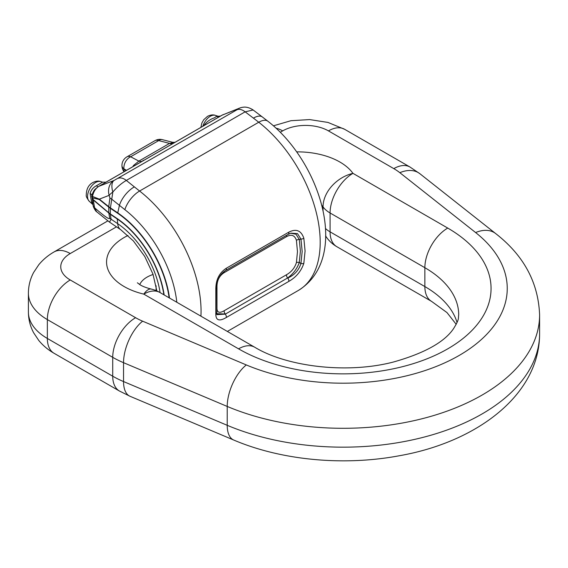 <?xml version="1.0" encoding="UTF-8"?>
<svg xmlns="http://www.w3.org/2000/svg" width="568" height="568" viewBox="0 0 568 568"><rect width="100%" height="100%" fill="white"/><g stroke="black" fill="none" stroke-linecap="round" stroke-linejoin="round"><path stroke-width="0.85" d="M323.036 210.962L323.036 206.88A32.355 24.431 -35.5 0 1 352.955 173.346L447.74 228.073A147.914 85.399 180 0 1 447.74 348.844A147.914 85.399 180 0 1 238.56 348.844L143.775 294.118A32.355 10.061 -76.6 0 1 151.258 289.062A32.355 32.355 0 0 1 159.949 292.52A32.355 18.68 120 0 0 143.775 294.118A60.087 34.691 180 0 1 124.165 286.57A60.087 34.691 180 0 1 127.977 235.486M325.606 235.848A32.355 24.431 144.5 0 0 326.614 237.424A32.355 32.355 0 0 0 336.781 246.661A32.355 18.68 120 0 1 330.079 231.85L424.864 286.57A115.56 66.719 180 0 1 457.055 322.503M200.916 316.163A105.158 60.712 60 0 0 139.6 191.025L258.752 122.241L253.427 118.137A18.488 8.492 -52.8 0 1 262.345 116.972L253.15 109.986L245.127 111.832A13.866 8.009 60 0 0 243.431 110.675A13.866 8.009 60 0 0 237.126 109.688L114.047 180.461A13.866 11.466 68.9 0 0 109.141 195.349L109.936 198.012L108.729 206.674L110.362 207.867A2.776 1.512 122.6 0 0 110.313 208.271L108.758 207.121L108.758 212.766L110.256 213.895A2.776 1.519 122.9 0 0 110.27 214.257L93.294 200.028L91.689 196.606L92.485 196.45C93.472 191.721 95.616 188.335 98.931 186.29L187.078 135.397A8.321 4.807 60 0 0 186.694 135.582L133.714 166.168A8.321 4.807 60 0 1 134.091 165.991M92.57 197.87A2.776 2.4 91.6 0 1 92.485 196.45L99.336 199.134A2.776 1.881 128.8 0 0 99.308 199.531L92.57 197.87L93.258 199.652L108.758 212.766A2.776 1.832 130.2 0 0 108.786 213.135M92.406 197.884L91.838 197.011M288.736 281.451L226.256 317.526C219.354 321.573 215.875 320.451 215.812 314.161L215.812 289.062C215.868 279.726 219.347 272.796 226.256 268.266A3.003 1.732 -120 0 1 225.723 270.404L288.203 234.328A3.003 1.732 -120 0 0 288.736 232.198C296.148 228.442 301.175 230.459 303.83 238.24L305.08 250.999L303.83 263.346C301.189 271.184 296.155 277.219 288.736 281.451A3.003 1.732 -120 0 0 287.763 278.064C294.458 275.068 298.853 270.198 300.955 263.453L302.176 251.446L300.955 239.064L297.49 233.604L290.923 233.157M303.83 238.24A3.003 1.605 168.9 0 1 300.955 239.064L299.3 239.504L300.373 251.17L299.3 262.494A3.003 1.81 10.9 0 0 296.418 262.622L297.469 251.617L296.418 240.299C294.707 235.266 291.434 234.037 286.599 236.622L224.232 272.626C219.596 275.53 217.168 280.045 216.969 286.173L216.969 308.495C217.182 312.67 219.603 313.401 224.232 310.696A3.003 1.732 -120 0 0 225.24 313.969L216.699 313.721M203.578 126.011C206.184 122.099 209.812 119.365 214.463 117.81L216.33 116.497L220.654 116.014M237.126 109.688L238.347 108.701A13.866 13.625 -95.1 0 1 243.402 107.203A13.866 13.625 -95.1 0 1 243.409 107.196A13.866 13.866 0 0 0 239.533 108.126L222.237 115.098L187.078 135.397M223.401 114.53L221.861 115.283A8.321 4.807 60 0 1 221.861 115.276A8.321 4.807 60 0 1 222.237 115.098L238.347 108.701A13.866 11.083 -111.7 0 1 239.533 108.126M92.946 204.629L89.261 201.278A11.481 6.624 -60 0 1 88.381 191.913A11.481 6.624 -60 0 1 95.672 182.456A11.481 6.624 -60 0 1 100.65 181.554L102.567 182.165L96.482 185.693C93.258 187.383 91.136 189.946 90.099 193.39L91.483 201.796L93.074 204.785M93.067 204.956A8.321 5.559 -9.5 0 0 93.109 205.268A8.321 5.559 -9.5 0 0 94.586 207.76L96.574 211.679L109.51 222.116L111.115 219.397L110.313 214.285A2.776 1.455 124.2 0 1 110.313 213.93L110.355 208.3A2.776 1.455 124.2 0 1 110.419 207.909L112.847 192.027C117.001 187.106 121.488 183.244 126.323 180.425L245.127 111.832L253.427 118.137M108.836 212.83A2.776 1.725 132.2 0 0 108.85 213.185L109.681 218.19A13.866 9.273 -9.5 0 0 111.094 219.198L117.697 223.678A66.882 38.61 60 0 1 160.077 292.584M109.936 198.012A13.866 6.504 8 0 0 111.491 199.049A13.866 6.504 8 0 0 111.64 199.134L124.853 209.663A89.879 51.894 -120 0 1 176.811 302.254M98.221 186.694A8.321 4.807 60 0 1 98.548 186.474A8.321 4.807 60 0 1 98.931 186.29L114.047 180.461A13.866 6.759 65.2 0 0 112.464 190.607A13.866 6.759 65.2 0 0 112.847 192.027A13.866 4.494 -26.3 0 0 111.477 193.084A13.866 4.494 -26.3 0 0 109.141 195.349L99.336 199.134L108.729 206.674A2.776 1.881 128.8 0 0 108.701 207.071L99.308 199.531M118.314 178.281A13.866 8.009 60 0 1 124.619 179.268A13.866 8.009 60 0 1 126.323 180.425L134.36 186.879A18.488 8.825 128.7 0 0 119.415 205.375L117.768 212.894A81.359 46.974 60 0 1 169.505 298.03M110.362 207.867L117.768 212.894A2.776 1.455 124.2 0 0 117.711 213.284L110.355 208.3M110.256 213.895L117.285 218.659A73.968 42.706 60 0 1 164.159 294.948M172.267 143.619A9.244 5.339 -120 0 1 169.562 143.384L138.855 161.113L133.48 165.501L132.777 166.715M125.855 170.705L123.945 168.923A9.94 7.37 117.9 0 1 130.661 156.775L158.692 140.594A9.94 5.801 -75.6 0 1 162.384 139.664A9.94 9.94 0 0 0 154.943 140.686L126.912 156.867A9.94 5.737 60 0 1 130.661 156.775L138.855 161.113A9.244 5.339 -120 0 0 141.588 161.34M133.48 165.501L134.19 165.892M96.574 211.679C96.056 211.864 92.918 206.866 93.109 205.268L91.697 195.229C94.622 189.3 93.635 190.365 98.548 186.474L104.391 183.102M96.482 185.693A8.321 1.363 -122.1 0 0 98.016 186.801M92.918 204.125A8.321 6.212 -10 0 0 91.483 201.796M90.099 193.39L91.917 194.817M154.943 140.686A9.94 5.737 60 0 1 158.692 140.594L169.562 143.384L173.283 142.525M174.93 142.327L172.757 142.327L162.384 139.664M221.861 115.276L215.946 118.691M216.33 116.497A8.321 7.277 -115.7 0 0 220.341 116.156M224.232 310.696L286.599 274.692C291.455 271.909 294.728 267.883 296.418 262.622M303.83 263.346A3.003 1.818 -168.2 0 1 300.955 263.453L299.3 262.494C297.021 268.827 293.123 273.982 287.6 277.965L225.283 314.139L287.6 277.965A3.003 1.732 -120 0 1 286.599 274.692M290.646 233.235L295.992 234.208L299.3 239.504A3.003 1.612 -10.3 0 0 296.418 240.299M225.723 270.404C219.915 274.103 216.912 279.996 216.713 288.061L216.827 314.651L225.283 314.139A3.003 1.732 -120 0 1 226.256 317.526M224.268 271.362A3.003 1.732 -120 0 0 224.232 272.626M286.684 235.202A3.003 1.732 -120 0 0 286.599 236.622M216.713 288.061A3.003 1.313 177.2 0 1 215.812 289.062M216.713 312.776A3.003 2.109 -176.5 0 1 215.812 314.161M153.104 274.486A27.733 16.011 0 0 0 139.735 284.603M156.093 285.768L156.093 290.617M159.949 292.52L254.741 347.24C287.117 366.878 347.673 374.085 393.624 361.965C424.466 353.225 444.446 342.121 453.541 328.659C459.782 318.613 458.042 318.527 458.71 314.878A115.56 66.719 0 0 0 424.864 267.698L330.079 212.979A32.355 18.68 180 0 1 323.036 206.88A27.733 16.011 0 0 0 321.729 205.296M116.483 226.845L70.233 253.548A32.355 18.68 0 0 0 70.233 279.967L135.603 317.704A60.087 34.691 0 0 0 142.632 321.183L246.313 364.94A164.095 94.735 0 0 0 459.185 355.447A164.095 94.735 0 0 0 475.622 232.553L399.836 172.686A60.087 34.691 0 0 0 393.816 168.632L328.446 130.888A32.355 18.68 0 0 0 282.686 130.888L280.28 132.28M296.709 151.869A60.087 34.691 180 0 1 352.955 173.346A32.355 18.68 -60 0 0 330.079 212.979L330.079 231.85A32.355 18.68 0 0 1 325.421 228.45M246.313 364.94A32.355 15.592 112.9 0 0 227.221 406.44L123.54 362.682A92.449 53.371 180 0 1 112.727 357.336L112.727 376.208A92.449 53.371 0 0 0 123.54 381.554L227.221 425.311A196.45 113.415 0 0 0 432.085 434.882A196.45 113.415 0 0 0 539.6 333.75L539.6 314.878A196.45 113.415 180 0 1 432.085 416.01A196.45 113.415 180 0 1 227.221 406.44L227.221 425.311A32.355 15.592 112.9 0 0 233.732 440.044C281.671 460.449 344.052 466.158 399.347 455.742C476.531 442.231 539.635 395.115 539.6 333.75M135.603 317.704A32.355 18.68 120 0 0 112.727 357.336L47.357 319.592L47.357 338.464L112.727 376.208A32.355 18.68 120 0 0 119.422 391.018L130.051 396.286L233.732 440.044M447.74 228.073A32.355 18.68 -60 0 0 424.864 267.698L424.864 286.57A32.355 18.68 120 0 0 431.566 301.381L336.781 246.661M142.632 321.183A32.355 15.592 112.9 0 0 123.54 362.682L123.54 381.554A32.355 15.592 112.9 0 0 130.051 396.286M70.233 279.967A32.355 18.68 -60 0 0 47.357 319.592A64.709 37.36 180 0 1 28.4 293.173L28.4 312.045A64.709 37.36 0 0 0 47.357 338.464A32.355 18.68 120 0 0 54.052 353.275C48.159 349.909 43.069 345.642 38.787 340.481L33.647 332.784C30.196 326.323 28.45 319.408 28.4 312.045M28.4 293.173C28.45 285.81 30.196 278.902 33.647 272.434L38.787 264.738C43.069 259.576 48.159 255.316 54.052 251.944A32.355 18.68 60 0 1 70.233 253.548M276.048 128.198A32.355 18.68 60 0 1 282.686 130.888M273.421 125.826L290.958 120.707L309.624 119.578L327.97 122.432L344.62 129.291A32.355 18.68 120 0 0 328.446 130.888M475.622 232.553A32.355 21.328 -51.7 0 1 495.679 233.576L419.887 173.716A32.355 21.328 -51.7 0 0 399.836 172.686M344.62 129.291L409.99 167.028A32.355 18.68 120 0 0 393.816 168.632M254.741 347.24A32.355 18.68 120 0 0 238.56 348.844M93.287 200.014A2.776 1.803 -49 0 1 93.258 199.652A2.776 1.832 130.2 0 0 93.294 200.028L94.586 207.76C104.342 216.287 109.376 219.788 109.695 218.254A13.866 10.018 -6 0 0 111.115 219.397M200.88 127.395L201.903 122.929L203.727 119.742L207.533 116.326C210.593 114.843 213.185 114.516 215.3 115.361A11.481 6.624 120 0 0 210.323 116.262A11.481 6.624 120 0 0 202.861 126.245M226.256 268.266L288.736 232.198M298.413 290.411C350.747 257.95 320.75 162.157 267.862 121.225A18.488 8.662 -52 0 0 258.752 122.241A105.158 60.712 60 0 1 316.752 214.463A105.158 60.712 60 0 1 298.413 290.411L227.356 331.435M169.122 297.809A80.876 46.697 -120 0 0 117.711 213.284M163.854 294.771A73.485 42.43 -120 0 0 117.285 219.014L117.697 223.678A20.803 10.92 124.2 0 0 120.728 229.72L133.395 240.953L144.783 256.516L152.969 274.096L156.832 290.937M134.36 186.879L139.6 191.025A18.488 8.662 128 0 0 124.853 209.663M117.285 218.659A2.776 1.455 124.2 0 0 117.285 219.014L110.313 214.285M108.8 206.731A2.776 1.789 131.4 0 0 108.758 207.121L108.701 207.071M126.912 156.867A9.94 9.94 0 0 0 121.942 165.473A9.94 5.737 0 0 0 123.945 168.923L126.55 170.308M121.942 165.473L121.942 165.572A9.94 5.737 180 0 0 123.945 169.023A9.94 5.964 131.5 0 0 124.307 171.6M124.087 171.728A9.94 9.94 0 0 1 121.942 165.572A9.94 5.737 180 0 1 121.95 165.522M142.831 160.673L143.654 160.176M173.538 142.944L174.362 142.447L173.538 142.944M151.258 289.062C146.501 287.855 142.859 286.492 140.339 284.966L137.364 282.786M54.052 251.944L107.806 220.909M539.6 314.878C538.336 282.466 523.696 255.366 495.679 233.576M409.99 167.028L419.887 173.716M325.592 236.572L326.664 237.502M431.566 301.381L446.973 312.577L456.21 324.314M54.052 353.275L119.422 391.018M100.65 181.554C98.534 180.709 95.949 181.036 92.882 182.52C88.544 184.849 86.343 189.059 86.272 195.165C85.924 196.152 86.918 198.189 89.261 201.278M109.51 222.116L120.728 229.72M138.223 163.392L137.676 163.733M104.2 183.208L133.714 166.168M106.074 182.172L102.567 182.165M267.862 121.225L262.345 116.972M243.402 107.203C243.416 107.224 247.449 106.251 253.15 109.986M216.216 118.542L186.694 135.582M215.3 115.361L217.963 116.206M288.203 234.328L291.036 233.121"/></g></svg>
